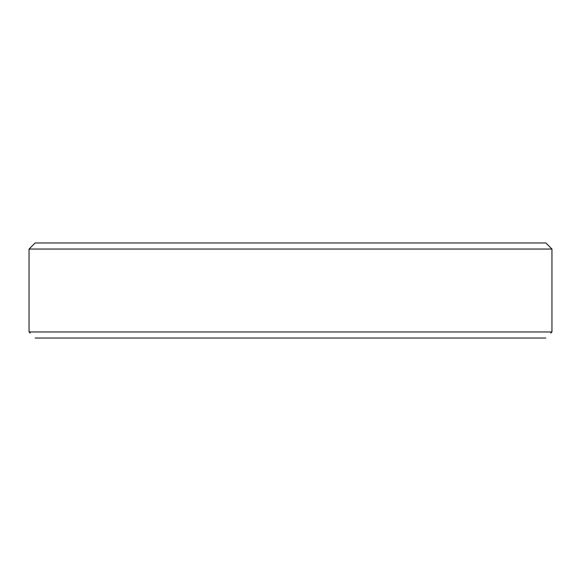 <?xml version="1.0" encoding="UTF-8"?>
<svg xmlns="http://www.w3.org/2000/svg" width="581" height="581" viewBox="0 0 581 581"><rect width="100%" height="100%" fill="white"/><g stroke="black" fill="none" stroke-linecap="round" stroke-linejoin="round"><path stroke-width="0.87" d="M29.05 249.046L35.136 242.967L545.864 242.967L551.95 249.046L29.05 249.046L29.05 331.954L551.95 331.954L551.95 249.046M35.18 338.033C29.014 331.918 29.014 331.918 35.18 338.033C29.014 331.918 29.014 331.918 35.18 338.033L545.82 338.033C551.986 331.918 551.986 331.918 545.82 338.033C551.986 331.918 551.986 331.918 545.82 338.033M30.19 333.095L29.05 331.954M550.81 333.095L551.95 331.954"/></g></svg>
